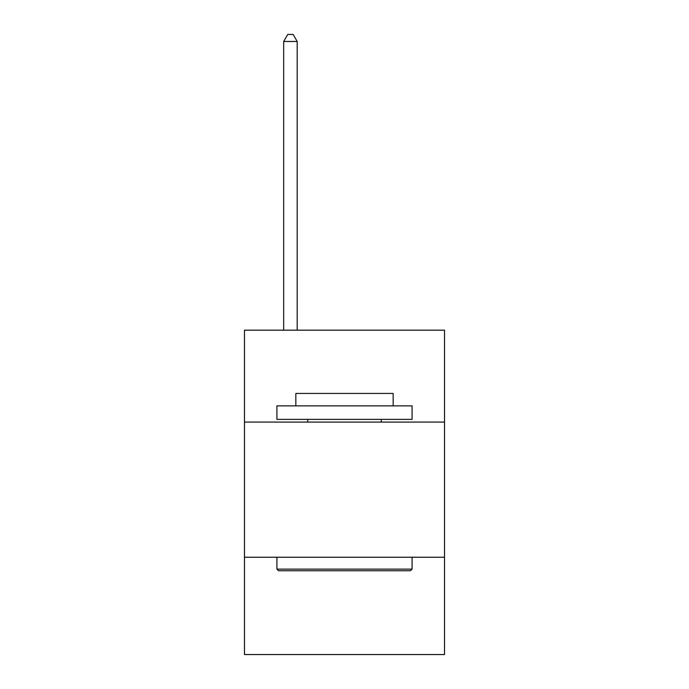<?xml version="1.0" encoding="UTF-8"?>
<svg xmlns="http://www.w3.org/2000/svg" width="689" height="689" viewBox="0 0 689 689"><rect width="100%" height="100%" fill="white"/><g stroke="black" fill="none" stroke-linecap="round" stroke-linejoin="round"><path stroke-width="1.03" d="M444.517 422.081L444.517 330.177L244.483 330.177L244.483 422.081L444.517 422.081L444.517 654.55L244.483 654.55L244.483 422.081M444.517 557.237L244.483 557.237M278.545 570.75L276.918 569.131L412.082 569.131L410.455 570.75L278.545 570.75M412.082 405.864L412.082 419.377L276.918 419.377L276.918 405.864L412.082 405.864M295.839 405.864L295.839 393.428L393.161 393.428L393.161 405.864M412.082 557.237L412.082 569.131M276.918 557.237L276.918 569.131M381.267 419.377L381.267 422.081M307.733 419.377L307.733 422.081M297.192 330.177L297.192 41.478L283.679 41.478L283.679 330.177M283.679 41.478L287.735 34.45L293.144 34.45L297.192 41.478"/></g></svg>
